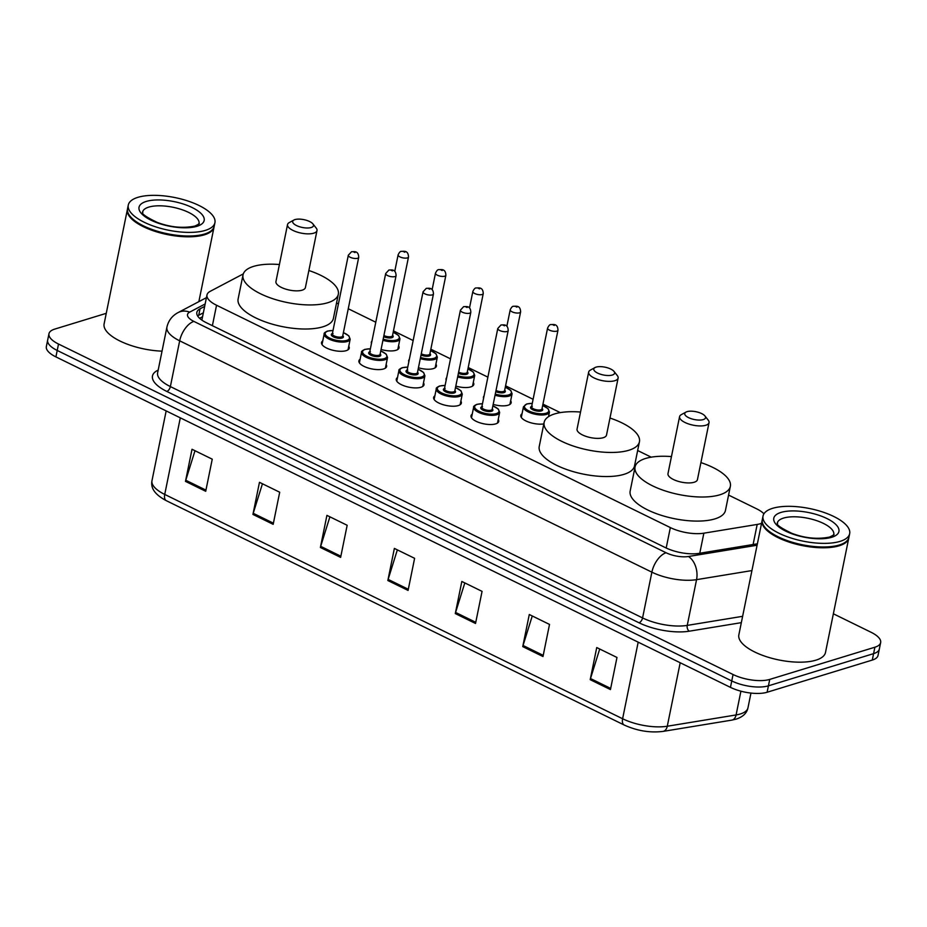 <?xml version="1.0" encoding="UTF-8"?>
<svg xmlns="http://www.w3.org/2000/svg" width="927" height="927" viewBox="0 0 927 927"><rect width="100%" height="100%" fill="white"/><g stroke="black" fill="none" stroke-linecap="round" stroke-linejoin="round"><path stroke-width="1.39" d="M498.228 419.444A14.148 5.319 -168.5 0 1 498.726 421.426A14.148 5.319 -168.5 0 1 495.655 423.894A14.148 5.319 -168.5 0 1 479.722 422.747A14.148 5.319 -168.5 0 1 471.009 415.794A14.148 5.319 -168.5 0 1 472.237 414.149M460.858 401.136A14.148 5.319 -168.5 0 1 461.356 403.118A14.148 5.319 -168.5 0 1 458.286 405.586A14.148 5.319 -168.5 0 1 442.353 404.439A14.148 5.319 -168.5 0 1 433.639 397.486A14.148 5.319 -168.5 0 1 434.867 395.841M423.488 382.828A14.148 5.319 -168.5 0 1 423.987 384.809A14.148 5.319 -168.5 0 1 420.916 387.277A14.148 5.319 -168.5 0 1 404.983 386.13A14.148 5.319 -168.5 0 1 396.269 379.178A14.148 5.319 -168.5 0 1 397.498 377.532M386.119 364.52A14.148 5.319 -168.5 0 1 386.617 366.501A14.148 5.319 -168.5 0 1 383.546 368.969A14.148 5.319 -168.5 0 1 367.613 367.822A14.148 5.319 -168.5 0 1 358.9 360.87A14.148 5.319 -168.5 0 1 360.128 359.224M348.749 346.211A14.148 5.319 -168.5 0 1 349.247 348.193A14.148 5.319 -168.5 0 1 346.177 350.661A14.148 5.319 -168.5 0 1 330.244 349.514A14.148 5.319 -168.5 0 1 321.53 342.561A14.148 5.319 -168.5 0 1 322.758 340.916M398.552 345.841A14.148 5.319 -168.5 0 1 399.05 347.834A14.148 5.319 -168.5 0 1 395.98 350.302A14.148 5.319 -168.5 0 1 381.067 349.467M371.46 343.477A14.148 5.319 -168.5 0 1 371.321 342.19A14.148 5.319 -168.5 0 1 371.947 341.055M435.922 364.149A14.148 5.319 -168.5 0 1 436.42 366.142A14.148 5.319 -168.5 0 1 433.349 368.61A14.148 5.319 -168.5 0 1 418.436 367.776M408.83 361.785A14.148 5.319 -168.5 0 1 408.691 360.499A14.148 5.319 -168.5 0 1 409.317 359.363M543.825 423.906A14.148 5.319 -168.5 0 1 528.448 422.005A14.148 5.319 -168.5 0 1 520.8 415.423A14.148 5.319 -168.5 0 1 522.04 413.778M510.661 400.765A14.148 5.319 -168.5 0 1 511.159 402.758A14.148 5.319 -168.5 0 1 508.089 405.226A14.148 5.319 -168.5 0 1 493.176 404.392M483.558 398.401A14.148 5.319 -168.5 0 1 483.43 397.115A14.148 5.319 -168.5 0 1 484.056 395.98M473.291 382.457A14.148 5.319 -168.5 0 1 473.79 384.45A14.148 5.319 -168.5 0 1 470.719 386.918A14.148 5.319 -168.5 0 1 455.806 386.084M446.188 380.093A14.148 5.319 -168.5 0 1 446.061 378.807A14.148 5.319 -168.5 0 1 446.687 377.671M243.291 273.894L210.197 291.333A26.524 9.977 11.5 0 0 206.988 294.937A26.524 9.977 11.5 0 0 216.547 305.25L670.348 527.579A26.524 9.977 11.5 0 0 703.86 533.187L757.185 524.439A26.524 9.977 11.5 0 0 760.349 523.709A26.524 9.977 11.5 0 0 761.554 523.303M763.941 513.813A26.524 9.977 11.5 0 0 756.548 508.772L728.587 495.076M651.217 457.162L637.66 450.522M560.29 412.619L542.944 404.126M533.106 399.294L505.574 385.817M487.892 377.15L468.205 367.509M450.522 358.842L430.835 349.201M413.152 340.533L393.465 330.893M375.783 322.225L348.251 308.737M338.413 303.917L336.547 303.002M833.361 613.79L871.09 632.284A26.524 9.977 -168.5 0 1 880.65 642.596A26.524 9.977 -168.5 0 1 874.891 647.22L769.734 679.41A26.524 9.977 -168.5 0 1 733.06 674.52L58.517 344.044A26.524 9.977 -168.5 0 1 48.969 333.732A26.524 9.977 -168.5 0 1 54.716 329.108L106.257 313.326M880.65 642.596L878.031 655.435A26.524 9.977 -168.5 0 1 872.284 660.07L767.116 692.249L768.425 685.829A26.524 9.977 -168.5 0 1 731.751 680.939L57.219 350.464A26.524 9.977 -168.5 0 1 47.659 340.151A26.524 9.977 -168.5 0 0 57.219 350.464L731.751 680.939A26.524 9.977 -168.5 0 0 768.425 685.829L873.593 653.639L768.425 685.829L769.734 679.41M879.341 649.016A26.524 9.977 -168.5 0 1 873.593 653.639A26.524 9.977 -168.5 0 0 879.341 649.016M204.658 306.397L200.047 308.83A26.524 9.977 11.5 0 0 196.837 312.434A26.524 9.977 11.5 0 0 206.397 322.747L665.644 547.753A26.524 9.977 11.5 0 0 699.155 553.349L757.382 543.801M197.625 315.933A26.524 9.977 -168.5 0 1 198.737 315.25L203.349 312.816M767.116 692.249A26.524 9.977 -168.5 0 1 730.453 687.37L55.91 356.895A26.524 9.977 -168.5 0 1 46.35 346.571L48.969 333.732M252.932 514.427L259.467 482.318L279.699 492.225L273.175 524.334L252.932 514.427A7.068 3.731 116.1 0 1 253.222 513.291L273.407 523.176M185.481 481.38L192.016 449.271L212.248 459.178L205.713 491.287L185.481 481.38A7.068 3.731 116.1 0 1 185.771 480.244L205.956 490.128M455.296 613.57L461.831 581.461L482.063 591.368L475.528 623.477L455.296 613.57A7.068 3.731 116.1 0 1 455.586 612.434L475.771 622.318M522.747 646.617L529.282 614.508L549.514 624.416L542.99 656.525L522.747 646.617A7.068 3.731 116.1 0 1 523.048 645.482L543.222 655.366M590.198 679.665L596.733 647.556L616.976 657.463L610.441 689.572L590.198 679.665A7.068 3.731 116.1 0 1 590.499 678.529L610.673 688.413M320.383 547.475L326.918 515.366L347.161 525.273L340.626 557.382L320.383 547.475A7.068 3.731 116.1 0 1 320.684 546.339L340.858 556.223M387.845 580.522L394.369 548.413L414.612 558.321L408.077 590.429L387.845 580.522A7.068 3.731 116.1 0 1 388.135 579.387L408.309 589.271M397.347 549.873L388.135 579.387M329.896 516.826L320.684 546.339M599.711 649.016L590.499 678.529M532.26 615.968L523.048 645.482M464.809 582.921L455.586 612.434M194.994 450.719L185.771 480.244M262.445 483.778L253.222 513.291M848.842 537.672A44.206 16.628 -168.5 0 1 848.773 538.077A44.206 16.628 -168.5 0 1 839.178 545.783A44.206 16.628 -168.5 0 1 789.364 542.191A44.206 16.628 -168.5 0 1 762.133 520.453A44.206 16.628 -168.5 0 1 762.226 520.047M848.773 538.077L825.493 652.469A44.206 16.628 -168.5 0 1 815.899 660.175A44.206 16.628 -168.5 0 1 766.096 656.583A44.206 16.628 -168.5 0 1 738.854 634.833L762.133 520.453M843.616 543.257A43.766 16.466 -168.5 0 1 843.385 543.384A43.766 16.466 -168.5 0 1 838.923 545.215A43.766 16.466 -168.5 0 1 798.251 544.103A43.766 16.466 -168.5 0 1 765.007 527.44A43.766 16.466 -168.5 0 1 764.845 527.231M849.665 533.662L848.935 537.278A44.206 16.628 -168.5 0 1 843.848 543.129A44.206 16.628 -168.5 0 1 839.341 544.983A44.206 16.628 -168.5 0 1 798.251 543.859A44.206 16.628 -168.5 0 1 764.682 527.023A44.206 16.628 -168.5 0 1 762.295 519.641L763.025 516.038A44.206 16.628 -168.5 0 1 772.62 508.32A44.206 16.628 -168.5 0 1 822.434 511.924A44.206 16.628 -168.5 0 1 849.665 533.662A44.206 16.628 -168.5 0 1 840.071 541.368A44.206 16.628 -168.5 0 1 790.267 537.776A44.206 16.628 -168.5 0 1 763.025 516.038M687.034 411.658A10.614 3.986 -168.5 0 1 696.884 411.924A10.614 3.986 -168.5 0 1 704.949 415.968A10.614 3.986 -168.5 0 1 703.222 419.595A10.614 3.986 -168.5 0 1 689.34 417.996A10.614 3.986 -168.5 0 1 685.945 412.109A10.614 3.986 -168.5 0 1 687.034 411.658M704.949 415.968L708.228 420.128A15.029 5.655 -168.5 0 1 709.039 422.631A15.029 5.655 -168.5 0 1 705.771 425.261A15.029 5.655 -168.5 0 1 688.842 424.033A15.029 5.655 -168.5 0 1 679.584 416.64A15.029 5.655 -168.5 0 1 681.31 414.647L685.945 412.109M679.584 416.64L667.985 473.639A15.029 5.655 11.5 0 0 677.243 481.032A15.029 5.655 11.5 0 0 694.184 482.249A15.029 5.655 11.5 0 0 697.44 479.63L709.039 422.631M700.905 462.585A48.633 18.297 -168.5 0 1 730.36 486.327A48.633 18.297 -168.5 0 1 719.816 494.809A48.633 18.297 -168.5 0 1 665.018 490.858A48.633 18.297 -168.5 0 1 635.065 466.941A48.633 18.297 -168.5 0 1 645.609 458.459A48.633 18.297 -168.5 0 1 671.449 456.582M730.36 486.327L725.459 510.406A48.633 18.297 -168.5 0 1 714.914 518.888A48.633 18.297 -168.5 0 1 660.117 514.937A48.633 18.297 -168.5 0 1 630.163 491.02L635.065 466.941M596.107 367.115A10.614 3.986 -168.5 0 1 605.957 367.382A10.614 3.986 -168.5 0 1 614.022 371.426A10.614 3.986 -168.5 0 1 612.295 375.041A10.614 3.986 -168.5 0 1 598.413 373.454A10.614 3.986 -168.5 0 1 595.018 367.555A10.614 3.986 -168.5 0 1 596.107 367.115M614.022 371.426L617.301 375.574A15.029 5.655 -168.5 0 1 618.112 378.089A15.029 5.655 -168.5 0 1 614.844 380.707A15.029 5.655 -168.5 0 1 597.915 379.491A15.029 5.655 -168.5 0 1 588.657 372.098A15.029 5.655 -168.5 0 1 590.383 370.105L595.018 367.555M588.657 372.098L577.058 429.085A15.029 5.655 11.5 0 0 586.316 436.478A15.029 5.655 11.5 0 0 603.257 437.706A15.029 5.655 11.5 0 0 606.513 435.076L618.112 378.089M609.978 418.031A48.633 18.297 -168.5 0 1 639.433 441.785A48.633 18.297 -168.5 0 1 628.888 450.255A48.633 18.297 -168.5 0 1 574.091 446.304A48.633 18.297 -168.5 0 1 544.137 422.388A48.633 18.297 -168.5 0 1 554.682 413.905A48.633 18.297 -168.5 0 1 580.522 412.04M639.433 441.785L634.532 465.864A48.633 18.297 -168.5 0 1 623.987 474.346A48.633 18.297 -168.5 0 1 569.19 470.383A48.633 18.297 -168.5 0 1 539.236 446.466L544.137 422.388M294.983 219.583A10.614 3.986 -168.5 0 1 304.844 219.861A10.614 3.986 -168.5 0 1 312.909 223.894A10.614 3.986 -168.5 0 1 311.182 227.521A10.614 3.986 -168.5 0 1 297.3 225.921A10.614 3.986 -168.5 0 1 293.905 220.035A10.614 3.986 -168.5 0 1 294.983 219.583M312.909 223.894L316.188 228.054A15.029 5.655 -168.5 0 1 316.999 230.568A15.029 5.655 -168.5 0 1 313.732 233.187A15.029 5.655 -168.5 0 1 296.802 231.959A15.029 5.655 -168.5 0 1 287.532 224.566A15.029 5.655 -168.5 0 1 289.259 222.573L293.905 220.035M287.532 224.566L275.945 281.565A15.029 5.655 11.5 0 0 285.203 288.957A15.029 5.655 11.5 0 0 302.132 290.174A15.029 5.655 11.5 0 0 305.4 287.555L316.999 230.568M308.865 270.51A48.633 18.297 -168.5 0 1 338.32 294.253A48.633 18.297 -168.5 0 1 327.764 302.735A48.633 18.297 -168.5 0 1 272.978 298.784A48.633 18.297 -168.5 0 1 243.025 274.867A48.633 18.297 -168.5 0 1 253.569 266.385A48.633 18.297 -168.5 0 1 279.409 264.519M338.32 294.253L333.419 318.332A48.633 18.297 -168.5 0 1 322.874 326.814A48.633 18.297 -168.5 0 1 268.077 322.863A48.633 18.297 -168.5 0 1 238.123 298.946L243.025 274.867M214.091 226.698A44.206 16.628 -168.5 0 1 214.033 227.092A44.206 16.628 -168.5 0 1 204.438 234.809A44.206 16.628 -168.5 0 1 154.624 231.217A44.206 16.628 -168.5 0 1 127.393 209.467A44.206 16.628 -168.5 0 1 127.486 209.073M208.876 232.283A43.766 16.466 -168.5 0 1 208.645 232.41A43.766 16.466 -168.5 0 1 204.183 234.241A43.766 16.466 -168.5 0 1 163.511 233.129A43.766 16.466 -168.5 0 1 130.267 216.466A43.766 16.466 -168.5 0 1 130.104 216.258M214.925 222.677L214.195 226.292A44.206 16.628 -168.5 0 1 209.108 232.156A44.206 16.628 -168.5 0 1 204.6 234.01A44.206 16.628 -168.5 0 1 163.511 232.886A44.206 16.628 -168.5 0 1 129.942 216.049A44.206 16.628 -168.5 0 1 127.555 208.668L128.285 205.052A44.206 16.628 -168.5 0 1 137.88 197.347A44.206 16.628 -168.5 0 1 187.694 200.939A44.206 16.628 -168.5 0 1 214.925 222.677A44.206 16.628 -168.5 0 1 205.33 230.394A44.206 16.628 -168.5 0 1 155.527 226.802A44.206 16.628 -168.5 0 1 128.285 205.052M162.028 351.148A44.206 16.628 -168.5 0 1 104.114 323.859L127.393 209.467M753.106 544.508L757.185 524.439M699.769 553.257L703.86 533.187M666.189 548.008L670.348 527.579M212.387 325.678L216.547 305.25M741.333 622.654L689.271 631.194A39.791 14.971 -168.5 0 1 639.016 622.782L166.814 391.437A39.791 14.971 -168.5 0 1 157.289 370.557L158.181 370.082M733.06 674.52L730.453 687.37M874.891 647.22L872.284 660.07M58.517 344.044L55.91 356.895M751.936 570.568L696.559 579.653L687.243 625.401L742.631 616.316M205.145 303.975L189.664 312.132A17.683 6.651 11.5 0 0 193.894 321.414L666.096 552.759A17.683 6.651 11.5 0 0 688.437 556.501A17.683 11.645 80.7 0 1 696.559 579.653A35.365 13.302 -168.5 0 1 651.878 572.168L642.573 617.927A35.365 13.302 11.5 0 0 687.243 625.401A4.426 2.908 -99.3 0 0 689.271 631.194M666.096 552.759A17.683 9.328 116.1 0 0 651.878 572.168L179.676 340.823L170.371 386.582L642.573 617.927A4.426 2.329 -63.9 0 1 639.016 622.782M193.894 321.414A17.683 9.328 116.1 0 0 179.676 340.823A35.365 13.302 -168.5 0 1 166.93 327.069L157.625 372.828A35.365 13.302 11.5 0 0 170.371 386.582A4.426 2.329 -63.9 0 1 166.814 391.437M688.437 556.501L757.081 545.238M157.289 370.557A4.426 3.72 -117.8 0 0 158.042 370.765M206.443 297.648L178.158 312.55A17.683 14.89 62.2 0 1 189.664 312.132M198.737 315.25L200.047 308.83M638.182 642.168L622.608 718.749A8.841 4.658 116.1 0 0 624.195 725.018L166.315 500.684A8.841 4.658 -63.9 0 1 164.728 494.427L622.608 718.749A35.365 13.302 11.5 0 0 667.278 726.235L736.084 714.949A35.365 13.302 11.5 0 0 740.302 713.975A35.365 13.302 11.5 0 0 747.973 707.811L750.963 693.072M747.973 707.811C746.872 713.13 742.933 716.895 736.142 719.132L731.82 720.117A8.841 5.817 80.7 0 0 736.084 714.949L740.916 691.183M166.315 500.684C152.399 493.326 150.904 486.246 151.982 480.673A35.365 13.302 11.5 0 0 164.728 494.427L180.301 417.834M680.198 662.747L667.278 726.235A8.841 5.817 80.7 0 1 663.025 731.403C650.036 733.002 637.092 730.87 624.195 725.018M783.535 518.089A28.83 10.846 -168.5 0 1 816.015 520.429A28.83 10.846 -168.5 0 1 833.779 534.612C832.122 535.285 837.544 533.176 829.607 537.057C817.475 539.479 804.903 538.239 791.867 533.338C770.615 523.095 779.445 523.245 777.278 523.118A28.83 10.846 -168.5 0 1 783.535 518.089M780.986 512.422A33.245 12.514 -168.5 0 1 826.942 518.541A33.245 12.514 -168.5 0 1 831.716 537.278A33.245 12.514 -168.5 0 1 785.748 531.148A33.245 12.514 -168.5 0 1 780.986 512.422M148.795 207.103A28.83 10.846 -168.5 0 1 181.275 209.456A28.83 10.846 -168.5 0 1 199.038 223.627C197.381 224.311 202.804 222.19 194.867 226.084C182.735 228.505 170.162 227.266 157.126 222.364C135.875 212.121 144.705 212.271 142.538 212.132A28.83 10.846 -168.5 0 1 148.795 207.103M146.246 201.437A33.245 12.514 -168.5 0 1 192.202 207.567A33.245 12.514 -168.5 0 1 196.976 226.292A33.245 12.514 -168.5 0 1 151.008 220.174A33.245 12.514 -168.5 0 1 146.246 201.437M548.517 416.663L549.456 412.052A13.268 4.994 -168.5 0 1 546.571 414.369A13.268 4.994 -168.5 0 1 531.635 413.291A13.268 4.994 -168.5 0 1 523.465 406.768L526.756 403.94L532.283 403.349M532.26 403.43A12.375 4.658 11.5 0 0 527.173 403.987A12.375 4.658 11.5 0 0 528.958 410.962A12.375 4.658 11.5 0 0 546.061 413.233A12.375 4.658 11.5 0 0 542.654 405.539M542.063 408.494A6.188 2.329 -168.5 0 1 541.345 410.928A6.188 2.329 -168.5 0 1 532.944 409.861A6.188 2.329 -168.5 0 1 531.658 406.374M547.59 328.077L531.588 406.744A5.307 1.993 11.5 0 0 534.856 409.363A5.307 1.993 11.5 0 0 540.835 409.792A5.307 1.993 11.5 0 0 541.982 408.865L557.984 330.197A5.307 1.993 -168.5 0 1 556.837 331.124A5.307 1.993 -168.5 0 1 550.858 330.696A5.307 1.993 -168.5 0 1 547.59 328.077C548.772 325.632 549.85 324.462 550.823 324.577C553.292 324.67 557.706 323.245 557.984 330.197M552.932 324.798L554.276 325.458L552.932 324.798M509.92 404.392L512.086 393.743A13.268 4.994 -168.5 0 1 509.213 396.061A13.268 4.994 -168.5 0 1 495.041 395.226M495.273 394.091A12.375 4.658 11.5 0 0 508.691 394.925A12.375 4.658 11.5 0 0 505.285 387.231M504.694 390.186A6.188 2.329 -168.5 0 1 503.975 392.619A6.188 2.329 -168.5 0 1 495.771 391.634M496.015 390.441A5.307 1.993 11.5 0 0 503.465 391.484A5.307 1.993 11.5 0 0 504.612 390.557L520.615 311.889A5.307 1.993 -168.5 0 1 519.468 312.816A5.307 1.993 -168.5 0 1 513.488 312.387A5.307 1.993 -168.5 0 1 510.221 309.769C511.403 307.324 512.48 306.153 513.454 306.269C515.922 306.362 520.337 304.937 520.615 311.889M515.563 306.489L516.907 307.15L515.563 306.489M472.55 386.084L474.717 375.435A13.268 4.994 -168.5 0 1 471.843 377.752A13.268 4.994 -168.5 0 1 457.671 376.918M457.903 375.783A12.375 4.658 11.5 0 0 471.322 376.617A12.375 4.658 11.5 0 0 467.915 368.923M467.324 371.878A6.188 2.329 -168.5 0 1 466.605 374.311A6.188 2.329 -168.5 0 1 458.401 373.326M458.645 372.133A5.307 1.993 11.5 0 0 466.096 373.175A5.307 1.993 11.5 0 0 467.243 372.248L483.245 293.581A5.307 1.993 -168.5 0 1 482.098 294.508A5.307 1.993 -168.5 0 1 476.119 294.079A5.307 1.993 -168.5 0 1 472.851 291.46C474.033 289.015 475.111 287.845 476.084 287.961C478.552 288.054 482.967 286.628 483.245 293.581M478.193 288.181L479.537 288.842L478.193 288.181M435.18 367.776L437.347 357.127A13.268 4.994 -168.5 0 1 434.473 359.444A13.268 4.994 -168.5 0 1 420.302 358.61M420.534 357.474A12.375 4.658 11.5 0 0 433.952 358.309A12.375 4.658 11.5 0 0 430.545 350.615M429.954 353.569A6.188 2.329 -168.5 0 1 429.236 356.003A6.188 2.329 -168.5 0 1 421.032 355.018M421.275 353.824A5.307 1.993 11.5 0 0 428.726 354.867A5.307 1.993 11.5 0 0 429.873 353.94L445.875 275.273A5.307 1.993 -168.5 0 1 444.728 276.2A5.307 1.993 -168.5 0 1 438.749 275.771A5.307 1.993 -168.5 0 1 435.481 273.152C436.663 270.707 437.741 269.537 438.714 269.653C441.182 269.745 445.597 268.32 445.875 275.273M440.823 269.873L442.167 270.533L440.823 269.873M397.81 349.467L399.977 338.818A13.268 4.994 -168.5 0 1 397.104 341.136A13.268 4.994 -168.5 0 1 382.932 340.302M383.164 339.166A12.375 4.658 11.5 0 0 396.582 340A12.375 4.658 11.5 0 0 393.175 332.306M392.584 335.261A6.188 2.329 -168.5 0 1 391.866 337.695A6.188 2.329 -168.5 0 1 383.662 336.71M383.905 335.516A5.307 1.993 11.5 0 0 391.356 336.559A5.307 1.993 11.5 0 0 392.503 335.632L408.506 256.964A5.307 1.993 -168.5 0 1 407.359 257.891A5.307 1.993 -168.5 0 1 401.379 257.463A5.307 1.993 -168.5 0 1 398.112 254.844C399.294 252.399 400.371 251.229 401.345 251.344C403.813 251.437 408.228 250.012 408.506 256.964M403.454 251.565L404.798 252.225L403.454 251.565M492.874 405.841L498.32 409.074L499.653 412.422A13.268 4.994 -168.5 0 1 496.779 414.74A13.268 4.994 -168.5 0 1 481.843 413.662A13.268 4.994 -168.5 0 1 473.662 407.138L471.495 417.776M482.469 403.801A12.375 4.658 11.5 0 0 477.382 404.346A12.375 4.658 11.5 0 0 479.155 411.321A12.375 4.658 11.5 0 0 496.269 413.604A12.375 4.658 11.5 0 0 492.863 405.91M492.26 408.865A6.188 2.329 -168.5 0 1 491.542 411.287A6.188 2.329 -168.5 0 1 483.141 410.221A6.188 2.329 -168.5 0 1 481.866 406.744M481.785 407.115A5.307 1.993 11.5 0 0 485.064 409.722A5.307 1.993 11.5 0 0 491.032 410.163A5.307 1.993 11.5 0 0 492.191 409.236L508.193 330.568A5.307 1.993 -168.5 0 1 507.046 331.495A5.307 1.993 -168.5 0 1 501.067 331.055A5.307 1.993 -168.5 0 1 497.799 328.448L481.785 407.115L482.527 406.71M504.485 325.829L503.141 325.168L504.485 325.829M455.505 387.532L460.951 390.765L462.283 394.114A13.268 4.994 -168.5 0 1 459.41 396.432A13.268 4.994 -168.5 0 1 444.473 395.354A13.268 4.994 -168.5 0 1 436.293 388.83L434.126 399.467M445.099 385.493A12.375 4.658 11.5 0 0 440.012 386.038A12.375 4.658 11.5 0 0 441.785 393.013A12.375 4.658 11.5 0 0 458.9 395.296A12.375 4.658 11.5 0 0 455.493 387.602M454.89 390.557A6.188 2.329 -168.5 0 1 454.184 392.978A6.188 2.329 -168.5 0 1 445.771 391.912A6.188 2.329 -168.5 0 1 444.497 388.436M444.415 388.807A5.307 1.993 11.5 0 0 447.695 391.414A5.307 1.993 11.5 0 0 453.662 391.854A5.307 1.993 11.5 0 0 454.821 390.927L470.823 312.26A5.307 1.993 -168.5 0 1 469.676 313.187A5.307 1.993 -168.5 0 1 463.697 312.747A5.307 1.993 -168.5 0 1 460.429 310.139L444.415 388.807L445.157 388.401M467.115 307.521L465.771 306.86L467.115 307.521M418.135 369.213L423.581 372.457L424.914 375.806A13.268 4.994 -168.5 0 1 422.04 378.123A13.268 4.994 -168.5 0 1 407.104 377.046A13.268 4.994 -168.5 0 1 398.923 370.522L396.768 381.159M407.729 367.185A12.375 4.658 11.5 0 0 402.642 367.729A12.375 4.658 11.5 0 0 404.415 374.705A12.375 4.658 11.5 0 0 421.53 376.988A12.375 4.658 11.5 0 0 418.123 369.294M417.521 372.248A6.188 2.329 -168.5 0 1 416.814 374.67A6.188 2.329 -168.5 0 1 408.401 373.604A6.188 2.329 -168.5 0 1 407.127 370.128M407.057 370.499A5.307 1.993 11.5 0 0 410.325 373.106A5.307 1.993 11.5 0 0 416.293 373.546A5.307 1.993 11.5 0 0 417.451 372.619L433.454 293.952A5.307 1.993 -168.5 0 1 432.306 294.879A5.307 1.993 -168.5 0 1 426.327 294.438A5.307 1.993 -168.5 0 1 423.06 291.831L407.057 370.499L407.787 370.093M429.746 289.212L428.401 288.552L429.746 289.212M380.765 350.904L386.211 354.149L387.544 357.498A13.268 4.994 -168.5 0 1 384.67 359.815A13.268 4.994 -168.5 0 1 369.734 358.737A13.268 4.994 -168.5 0 1 361.553 352.214L359.398 362.851M370.36 348.876A12.375 4.658 11.5 0 0 365.273 349.421A12.375 4.658 11.5 0 0 367.046 356.397A12.375 4.658 11.5 0 0 384.16 358.679A12.375 4.658 11.5 0 0 380.754 350.985M380.151 353.94A6.188 2.329 -168.5 0 1 379.444 356.362A6.188 2.329 -168.5 0 1 371.032 355.296A6.188 2.329 -168.5 0 1 369.757 351.82M369.688 352.19A5.307 1.993 11.5 0 0 372.955 354.798A5.307 1.993 11.5 0 0 378.923 355.238A5.307 1.993 11.5 0 0 380.082 354.311L396.084 275.643A5.307 1.993 -168.5 0 1 394.937 276.57A5.307 1.993 -168.5 0 1 388.958 276.13A5.307 1.993 -168.5 0 1 385.69 273.523L369.688 352.19L370.418 351.785M392.376 270.904L391.032 270.244L392.376 270.904M343.396 332.596L348.842 335.841L350.186 339.189A13.268 4.994 -168.5 0 1 347.301 341.507A13.268 4.994 -168.5 0 1 332.364 340.429A13.268 4.994 -168.5 0 1 324.183 333.905L322.028 344.543M332.99 330.568A12.375 4.658 11.5 0 0 327.903 331.113A12.375 4.658 11.5 0 0 329.676 338.088A12.375 4.658 11.5 0 0 346.791 340.371A12.375 4.658 11.5 0 0 343.384 332.677M342.781 335.632A6.188 2.329 -168.5 0 1 342.075 338.054A6.188 2.329 -168.5 0 1 333.674 336.988A6.188 2.329 -168.5 0 1 332.387 333.511M332.318 333.882A5.307 1.993 11.5 0 0 335.586 336.489A5.307 1.993 11.5 0 0 341.553 336.93A5.307 1.993 11.5 0 0 342.712 336.003L358.714 257.335A5.307 1.993 -168.5 0 1 357.567 258.262A5.307 1.993 -168.5 0 1 351.588 257.822A5.307 1.993 -168.5 0 1 348.32 255.215L332.318 333.882L333.048 333.477M355.006 252.596L353.662 251.924L355.006 252.596M202.549 316.733L199.606 318.297M201.866 320.116L206.988 294.937M178.158 312.55C172.213 315.701 168.471 320.545 166.93 327.069M731.82 720.117L663.025 731.403M151.982 480.673L166.165 410.904M214.033 227.092L198.865 301.634M523.465 406.768L521.298 417.417M532.318 406.339L531.588 406.744M549.456 412.052L548.124 408.714L542.677 405.47M510.221 309.769L506.86 326.327M512.086 393.743L510.754 390.406L505.308 387.162M472.851 291.46L469.491 308.019M474.717 375.435L473.384 372.098L467.938 368.853M435.481 273.152L432.121 289.711M437.347 357.127L436.014 353.79L430.568 350.545M398.112 254.844L394.751 271.402M399.977 338.818L398.645 335.481L393.199 332.237M482.48 403.72L476.965 404.311C474.346 405.551 473.245 406.49 473.662 407.138M508.193 330.568C507.915 323.604 503.488 325.029 501.02 324.948L497.799 328.448M499.653 412.422L497.498 423.071M445.111 385.412L439.595 386.003C436.976 387.243 435.875 388.181 436.293 388.83M470.823 312.26C470.545 305.296 466.119 306.721 463.651 306.64L460.429 310.139M462.283 394.114L460.128 404.763M407.741 367.104L402.225 367.695C399.607 368.934 398.506 369.873 398.923 370.522M433.454 293.952C433.176 286.988 428.749 288.413 426.293 288.332L423.06 291.831M424.914 375.806L422.758 386.455M370.371 348.795L364.856 349.386C362.237 350.626 361.136 351.565 361.553 352.214M396.084 275.643C395.806 268.679 391.379 270.105 388.923 270.024L385.69 273.523M387.544 357.498L385.389 368.146M333.002 330.487L327.486 331.078C324.867 332.318 323.766 333.257 324.183 333.905M358.714 257.335C358.436 250.371 354.01 251.796 351.553 251.715L348.32 255.215M350.186 339.189L348.019 349.838"/></g></svg>
